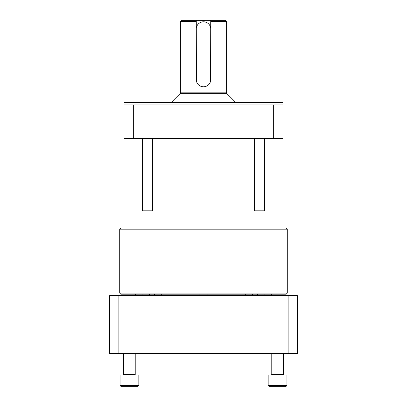 <?xml version="1.0" encoding="UTF-8"?>
<svg xmlns="http://www.w3.org/2000/svg" width="407" height="407" viewBox="0 0 407 407"><rect width="100%" height="100%" fill="white"/><g stroke="black" fill="none" stroke-linecap="round" stroke-linejoin="round"><path stroke-width="0.61" d="M286.945 375.091L286.945 385.495L285.79 386.65L286.945 385.495L268.167 385.495L268.167 375.091L286.945 375.091L286.945 385.495M271.779 353.424L271.779 374.516L283.333 374.516L283.333 353.424L283.333 374.516L283.913 375.091M268.167 385.495L269.322 386.65L285.79 386.65M180.062 93.625A1.099 1.099 0 0 0 180.387 92.847L226.613 92.847A1.099 1.099 0 0 0 226.938 93.625L180.062 93.625L171.006 102.681M196.418 81.003L196.276 20.35L181.486 20.35L180.387 21.449L180.387 92.847M196.276 21.449L180.387 21.449M196.276 20.35L225.514 20.35L226.613 21.449L226.613 92.847M226.613 21.449L210.724 21.449L210.582 80.993M199.888 294.19L199.888 295.63M207.112 294.19L207.112 295.63M287.286 293.091L286.187 294.19L120.813 294.19L119.714 293.091L119.714 229.166L287.286 229.166L287.286 293.091L119.714 293.091M287.286 229.166L286.187 228.068L120.813 228.068L119.714 229.166M124.054 138.599L124.054 228.068M282.946 138.599L282.946 228.068M264.57 138.599L264.57 210.831L254.314 210.831L254.314 138.599M152.686 138.599L152.686 210.831L142.43 210.831L142.43 138.599M282.951 104.955L282.951 102.681L124.049 102.681L124.049 104.955M133.333 104.955L124.043 104.955L124.043 138.599L133.333 138.599L133.333 104.955L273.667 104.955L273.667 138.599L133.333 138.599M273.667 138.599L282.957 138.599L282.957 104.955L273.667 104.955M118.885 295.63L109.6 295.63L109.6 353.424L118.885 353.424L118.885 295.63L288.115 295.63L288.115 353.424L297.4 353.424L297.4 295.63L288.115 295.63M288.115 353.424L118.885 353.424M210.724 20.35L210.724 21.449M210.724 79.579A7.224 7.224 0 0 1 203.5 86.803A7.224 7.224 0 0 1 196.276 79.579M196.276 29.019A7.224 7.224 0 0 1 203.5 21.795A7.224 7.224 0 0 1 210.724 29.019M123.087 375.091A0.58 0.58 0 0 0 123.667 374.516L135.221 374.516A0.58 0.58 0 0 0 135.801 375.091M120.055 375.091L138.833 375.091L138.833 385.495L120.055 385.495L120.055 375.091M120.055 385.495L121.21 386.65L137.678 386.65L138.833 385.495L138.833 375.091M123.667 353.424L123.667 374.516M135.221 353.424L135.221 374.516L135.221 353.424M137.678 386.65L138.833 385.495M271.779 374.516L271.199 375.091M226.938 93.625L235.994 102.681M252.518 294.19L252.518 295.63M271.321 294.19L271.321 295.63M142.898 294.19L142.898 295.63M161.706 294.19L161.706 295.63M257.672 294.19L257.672 295.63M149.328 294.19L149.328 295.63M154.482 294.19L154.482 295.63M135.679 294.19L135.679 295.63M264.102 294.19L264.102 295.63M245.294 294.19L245.294 295.63"/></g></svg>

